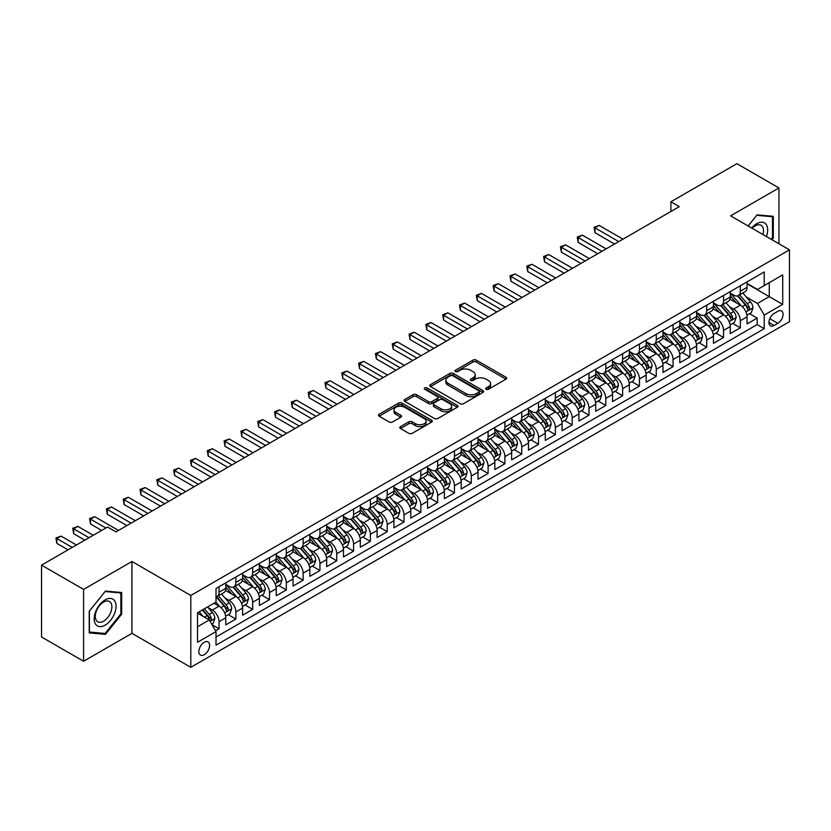 <?xml version="1.0" encoding="UTF-8"?>
<svg xmlns="http://www.w3.org/2000/svg" width="831" height="831" viewBox="0 0 831 831"><rect width="100%" height="100%" fill="white"/><g stroke="black" fill="none" stroke-linecap="round" stroke-linejoin="round"><path stroke-width="1.25" d="M486.135 389.292A1.631 0.945 0 0 0 488.441 389.292L505.986 379.165A2.337 1.35 0 0 0 506.661 378.209A2.337 1.35 0 0 0 505.986 377.264L476.267 360.103A2.337 1.35 0 0 0 472.974 360.103L455.43 370.231A1.631 0.945 0 0 0 454.952 370.896A1.631 0.945 0 0 0 455.43 371.561A1.631 0.945 0 0 0 457.746 371.561L460.01 370.252A7.469 4.311 0 0 1 470.575 370.252L473.057 371.686A7.469 4.311 0 0 1 475.239 374.729A7.469 4.311 0 0 1 473.057 377.783L470.782 379.092A1.631 0.945 0 0 0 470.304 379.757A1.631 0.945 0 0 0 470.782 380.432A1.631 0.945 0 0 0 473.088 380.432L475.363 379.113A7.469 4.311 0 0 1 485.927 379.113L488.399 380.546A7.469 4.311 0 0 1 490.591 383.6A7.469 4.311 0 0 1 488.399 386.644L486.135 387.952A1.631 0.945 0 0 0 485.657 388.628A1.631 0.945 0 0 0 486.135 389.292L486.135 387.952M204.249 654.703A7.614 4.394 120 0 0 209.215 647.993A7.614 4.394 120 0 0 208.051 641.896A7.614 4.394 120 0 0 204.249 642.27A7.614 4.394 120 0 0 199.274 648.98A7.614 4.394 120 0 0 200.437 655.077A7.614 4.394 120 0 0 204.249 654.703M400.511 426.625A2.337 1.35 0 0 0 399.825 427.581A2.337 1.35 0 0 0 400.511 428.526L408.842 433.346A2.337 1.35 0 0 0 412.145 433.346L431.621 422.096A2.337 1.35 0 0 0 432.307 421.14A2.337 1.35 0 0 0 431.621 420.195L401.913 403.035A2.337 1.35 0 0 0 398.61 403.035L379.133 414.285A2.337 1.35 0 0 0 378.448 415.23A2.337 1.35 0 0 0 379.133 416.186L389.199 422.003A2.337 1.35 0 0 0 392.502 422.003L400.833 417.193A2.337 1.35 0 0 0 401.518 416.238A2.337 1.35 0 0 0 400.833 415.282L395.847 412.405A6.243 3.604 0 0 1 394.019 409.849A6.243 3.604 0 0 1 397.872 406.515A6.243 3.604 0 0 1 404.676 407.304L424.236 418.595A6.243 3.604 0 0 1 426.064 421.14A6.243 3.604 0 0 1 422.21 424.475A6.243 3.604 0 0 1 415.407 423.696L412.145 421.805A2.337 1.35 0 0 0 408.842 421.805L400.511 426.625L400.511 428.526M131.942 561.496L83.588 589.408L41.55 565.132L41.55 636.982L83.588 661.258L131.942 633.336L190.798 667.324L190.798 595.474L131.942 561.496L131.942 633.336M778.938 243.774L778.938 187.951L730.594 215.863L789.45 249.84L190.798 595.474M778.938 187.951L736.9 163.676L670.897 201.788L670.897 211.49M41.55 565.132L107.552 527.031L115.966 531.882L679.301 206.639L670.897 201.788M460.177 403.7A2.337 1.35 0 0 0 463.48 403.7L482.956 392.461A2.337 1.35 0 0 0 483.642 391.505A2.337 1.35 0 0 0 482.956 390.549L453.248 373.399A2.337 1.35 0 0 0 449.945 373.399L430.468 384.649A2.337 1.35 0 0 0 429.783 385.594A2.337 1.35 0 0 0 430.468 386.55L460.177 403.7M425.42 389.646A1.631 0.945 0 0 1 427.082 389.874L427.082 387.932L457.289 405.372A2.337 1.35 0 0 1 457.974 406.328A2.337 1.35 0 0 1 457.289 407.273L437.812 418.523A2.337 1.35 0 0 1 434.509 418.523L404.801 401.373L404.801 399.462A2.337 1.35 0 0 0 404.115 400.417A2.337 1.35 0 0 0 404.801 401.373M404.801 399.462L413.132 394.652A2.337 1.35 0 0 1 416.435 394.652L428.484 401.612A2.337 1.35 0 0 0 431.788 401.612L437.314 398.413A2.337 1.35 0 0 0 437.999 397.457A2.337 1.35 0 0 0 437.314 396.512L424.776 389.261A1.631 0.945 0 0 1 424.288 388.596A1.631 0.945 0 0 1 425.306 387.724A1.631 0.945 0 0 1 427.082 387.932M215.551 630.791L219.041 628.776L212.071 624.746M208.093 607.606L212.321 610.037A9.515 5.495 60 0 1 219.041 621.692L225.772 617.807L225.772 624.891L235.859 619.064L228.213 614.649M224.91 597.894L229.138 600.335A9.515 5.495 60 0 1 235.859 611.98L242.59 608.095L242.59 615.189L252.676 609.362L245.031 604.937M241.728 588.182L245.955 590.623A9.515 5.495 60 0 1 252.676 602.267L259.407 598.393L259.407 605.477L269.493 599.65L261.838 595.235M258.545 578.48L262.762 580.911A9.515 5.495 60 0 1 269.493 592.565L276.224 588.68L276.224 595.765L286.311 589.937L278.655 585.523M275.362 568.768L279.58 571.209A9.515 5.495 60 0 1 286.311 582.853L293.031 578.968L293.031 586.063L303.128 580.235L295.472 575.821M292.18 559.055L296.397 561.496A9.515 5.495 60 0 1 303.128 573.141L309.849 569.266L309.849 576.35L319.945 570.523L312.29 566.108M308.997 549.353L313.214 551.784A9.515 5.495 60 0 1 319.945 563.439L326.666 559.554L326.666 566.638L336.763 560.811L329.107 556.396M325.814 539.641L330.032 542.082A9.515 5.495 60 0 1 336.763 553.726L343.483 549.842L343.483 556.936L353.57 551.109L345.925 546.694M342.621 529.929L346.849 532.37A9.515 5.495 60 0 1 353.57 544.025L360.301 540.14L360.301 547.224L370.387 541.397L362.742 536.982M359.439 520.227L363.666 522.657A9.515 5.495 60 0 1 370.387 534.312L377.118 530.427L377.118 537.512L387.204 531.695L379.559 527.27M376.256 510.514L380.484 512.956A9.515 5.495 60 0 1 387.204 524.6L393.936 520.715L393.936 527.81L404.022 521.982L396.377 517.568M393.073 500.802L397.301 503.243A9.515 5.495 60 0 1 404.022 514.898L410.753 511.013L410.753 518.097L420.839 512.27L413.184 507.855M409.891 491.1L414.108 493.531A9.515 5.495 60 0 1 420.839 505.186L427.57 501.301L427.57 508.385L437.657 502.568L430.001 498.143M426.708 481.388L430.925 483.829A9.515 5.495 60 0 1 437.657 495.473L444.377 491.588L444.377 498.683L454.474 492.856L446.818 488.441M443.525 471.676L447.743 474.117A9.515 5.495 60 0 1 454.474 485.771L461.195 481.887L461.195 488.971L471.291 483.143L463.636 478.729M460.343 461.974L464.56 464.404A9.515 5.495 60 0 1 471.291 476.059L478.012 472.174L478.012 479.258L488.109 473.441L480.453 469.016M477.16 452.261L481.378 454.702A9.515 5.495 60 0 1 488.109 466.347L494.829 462.462L494.829 469.557L504.916 463.729L497.27 459.314M493.967 442.549L498.195 444.99A9.515 5.495 60 0 1 504.916 456.645L511.647 452.76L511.647 459.844L521.733 454.017L514.088 449.602M510.785 432.847L515.012 435.278A9.515 5.495 60 0 1 521.733 446.933L528.464 443.048L528.464 450.132L538.55 444.315L530.905 439.89M527.602 423.135L531.83 425.576A9.515 5.495 60 0 1 538.55 437.22L545.281 433.335L545.281 440.43L555.368 434.603L547.712 430.188M544.419 413.423L548.647 415.864A9.515 5.495 60 0 1 555.368 427.518L562.099 423.633L562.099 430.718L572.185 424.89L564.529 420.476M561.237 403.721L565.454 406.151A9.515 5.495 60 0 1 572.185 417.806L578.916 413.921L578.916 421.005L589.002 415.188L581.347 410.763M578.054 394.008L582.271 396.449A9.515 5.495 60 0 1 589.002 408.094L595.723 404.209L595.723 411.303L605.82 405.476L598.164 401.061M594.871 384.296L599.089 386.737A9.515 5.495 60 0 1 605.82 398.392L612.54 394.507L612.54 401.591L622.637 395.764L614.982 391.349M611.689 374.594L615.906 377.025A9.515 5.495 60 0 1 622.637 388.679L629.358 384.795L629.358 391.879L639.455 386.062L631.799 381.637M628.506 364.882L632.723 367.323A9.515 5.495 60 0 1 639.455 378.967L646.175 375.093L646.175 382.177L656.261 376.35L648.616 371.935M645.313 355.169L649.541 357.61A9.515 5.495 60 0 1 656.261 369.265L662.993 365.38L662.993 372.465L673.079 366.637L665.434 362.223M662.13 345.467L666.358 347.898A9.515 5.495 60 0 1 673.079 359.553L679.81 355.668L679.81 362.763L689.896 356.935L682.251 352.51M678.948 335.755L683.175 338.196A9.515 5.495 60 0 1 689.896 349.841L696.627 345.966L696.627 353.05L706.714 347.223L699.058 342.808M695.765 326.043L699.993 328.484A9.515 5.495 60 0 1 706.714 340.139L713.445 336.254L713.445 343.338L723.531 337.511L715.875 333.096M712.583 316.341L716.8 318.782A9.515 5.495 60 0 1 723.531 330.426L730.262 326.541L730.262 333.636L740.348 327.809L740.348 320.714A9.515 5.495 -120 0 0 733.617 309.07L729.4 306.629M732.693 323.384L740.348 327.809M225.772 617.807A9.515 5.495 -120 0 0 219.041 606.152L214.003 603.244M242.59 608.095A9.515 5.495 -120 0 0 235.859 596.45L225.461 590.446M259.407 598.393A9.515 5.495 -120 0 0 252.676 586.738L242.278 580.734M276.224 588.68A9.515 5.495 -120 0 0 269.493 577.026L259.095 571.022M293.031 578.968A9.515 5.495 -120 0 0 286.311 567.324L275.913 561.32M309.849 569.266A9.515 5.495 -120 0 0 303.128 557.611L292.73 551.607M326.666 559.554A9.515 5.495 -120 0 0 319.945 547.899L309.548 541.895M343.483 549.842A9.515 5.495 -120 0 0 336.763 538.197L326.354 532.193M360.301 540.14A9.515 5.495 -120 0 0 353.57 528.485L343.172 522.481M377.118 530.427A9.515 5.495 -120 0 0 370.387 518.773L359.989 512.769M393.936 520.715A9.515 5.495 -120 0 0 387.204 509.071L376.807 503.067M410.753 511.013A9.515 5.495 -120 0 0 404.022 499.358L393.624 493.354M427.57 501.301A9.515 5.495 -120 0 0 420.839 489.646L410.441 483.642M444.377 491.588A9.515 5.495 -120 0 0 437.657 479.944L427.259 473.94M461.195 481.887A9.515 5.495 -120 0 0 454.474 470.232L444.076 464.228M478.012 472.174A9.515 5.495 -120 0 0 471.291 460.519L460.883 454.515M494.829 462.462A9.515 5.495 -120 0 0 488.109 450.818L477.7 444.814M511.647 452.76A9.515 5.495 -120 0 0 504.916 441.105L494.518 435.101M528.464 443.048A9.515 5.495 -120 0 0 521.733 431.403L511.335 425.389M545.281 433.335A9.515 5.495 -120 0 0 538.55 421.691L528.152 415.687M562.099 423.633A9.515 5.495 -120 0 0 555.368 411.979L544.97 405.975M578.916 413.921A9.515 5.495 -120 0 0 572.185 402.277L561.787 396.273M595.723 404.209A9.515 5.495 -120 0 0 589.002 392.564L578.605 386.56M612.54 394.507A9.515 5.495 -120 0 0 605.82 382.852L595.422 376.848M629.358 384.795A9.515 5.495 -120 0 0 622.637 373.15L612.229 367.146M646.175 375.093A9.515 5.495 -120 0 0 639.455 363.438L629.046 357.434M662.993 365.38A9.515 5.495 -120 0 0 656.261 353.726L645.864 347.722M679.81 355.668A9.515 5.495 -120 0 0 673.079 344.024L662.681 338.02M696.627 345.966A9.515 5.495 -120 0 0 689.896 334.311L679.498 328.307M713.445 336.254A9.515 5.495 -120 0 0 706.714 324.599L696.316 318.595M730.262 326.541A9.515 5.495 -120 0 0 723.531 314.897L713.133 308.893M777.847 311.303L774.149 313.432A7.375 4.259 120 0 0 769.329 319.935A7.375 4.259 120 0 0 770.462 325.845A7.375 4.259 120 0 0 774.149 325.472L777.847 323.342A7.375 4.259 120 0 0 782.667 316.84A7.375 4.259 120 0 0 781.535 310.939A7.375 4.259 120 0 0 777.847 311.303M190.798 667.324L789.45 321.69L789.45 249.84M197.518 626.74L209.287 619.947L216.018 631.591L216.018 645.188L764.229 328.681L764.229 315.084L757.498 303.44L746.217 296.927M216.018 631.591L197.518 642.27L197.518 612.759L216.018 602.08L216.018 588.483L764.229 271.976L764.229 285.573L782.719 274.895L782.719 304.406L764.229 315.084M225.772 584.411L229.138 586.354A9.515 5.495 60 0 0 233.895 586.821L240.616 582.936A9.515 5.495 -120 0 0 242.59 578.584L242.59 573.141M242.59 574.699L245.955 576.641A9.515 5.495 60 0 0 250.702 577.109L257.433 573.224A9.515 5.495 -120 0 0 259.407 568.871L259.407 563.439M259.407 564.987L262.762 566.929A9.515 5.495 60 0 0 267.52 567.407L274.251 563.522A9.515 5.495 -120 0 0 276.224 559.17L276.224 553.726M276.224 555.285L279.58 557.227A9.515 5.495 60 0 0 284.337 557.694L291.068 553.81A9.515 5.495 -120 0 0 293.031 549.457L293.031 544.014M293.031 545.572L296.397 547.515A9.515 5.495 60 0 0 301.154 547.982L307.885 544.097A9.515 5.495 -120 0 0 309.849 539.745L309.849 534.312M309.849 535.86L313.214 537.802A9.515 5.495 60 0 0 317.972 538.28L324.703 534.395A9.515 5.495 -120 0 0 326.666 530.043L326.666 524.6M326.666 526.158L330.032 528.101A9.515 5.495 60 0 0 334.789 528.568L341.51 524.683A9.515 5.495 -120 0 0 343.483 520.331L343.483 514.898M343.483 516.446L346.849 518.388A9.515 5.495 60 0 0 351.606 518.856L358.327 514.971A9.515 5.495 -120 0 0 360.301 510.618L360.301 505.186M360.301 506.733L363.666 508.676A9.515 5.495 60 0 0 368.424 509.154L375.145 505.269A9.515 5.495 -120 0 0 377.118 500.916L377.118 495.473M377.118 497.031L380.484 498.974A9.515 5.495 60 0 0 385.241 499.441L391.962 495.556A9.515 5.495 -120 0 0 393.936 491.204L393.936 485.771M393.936 487.319L397.301 489.262A9.515 5.495 60 0 0 402.048 489.729L408.779 485.855A9.515 5.495 -120 0 0 410.753 481.492L410.753 476.059M410.753 477.607L414.108 479.549A9.515 5.495 60 0 0 418.866 480.027L425.597 476.142A9.515 5.495 -120 0 0 427.57 471.79L427.57 466.347M427.57 467.905L430.925 469.847A9.515 5.495 60 0 0 435.683 470.315L442.414 466.43A9.515 5.495 -120 0 0 444.377 462.078L444.377 456.645M444.377 458.193L447.743 460.135A9.515 5.495 60 0 0 452.5 460.603L459.231 456.728A9.515 5.495 -120 0 0 461.195 452.365L461.195 446.933M461.195 448.48L464.56 450.423A9.515 5.495 60 0 0 469.318 450.901L476.049 447.016A9.515 5.495 -120 0 0 478.012 442.663L478.012 437.22M478.012 438.778L481.378 440.721A9.515 5.495 60 0 0 486.135 441.188L492.856 437.303A9.515 5.495 -120 0 0 494.829 432.951L494.829 427.518M494.829 429.066L498.195 431.009A9.515 5.495 60 0 0 502.952 431.476L509.673 427.601A9.515 5.495 -120 0 0 511.647 423.239L511.647 417.806M511.647 419.364L515.012 421.296A9.515 5.495 60 0 0 519.77 421.774L526.49 417.889A9.515 5.495 -120 0 0 528.464 413.537L528.464 408.094M528.464 409.652L531.83 411.594A9.515 5.495 60 0 0 536.587 412.062L543.308 408.177A9.515 5.495 -120 0 0 545.281 403.824L545.281 398.392M545.281 399.94L548.647 401.882A9.515 5.495 60 0 0 553.394 402.349L560.125 398.475A9.515 5.495 -120 0 0 562.099 394.112L562.099 388.679M562.099 390.238L565.454 392.17A9.515 5.495 60 0 0 570.211 392.648L576.943 388.763A9.515 5.495 -120 0 0 578.916 384.41L578.916 378.967M578.916 380.525L582.271 382.468A9.515 5.495 60 0 0 587.029 382.935L593.76 379.05A9.515 5.495 -120 0 0 595.723 374.698L595.723 369.265M595.723 370.813L599.089 372.755A9.515 5.495 60 0 0 603.846 373.233L610.577 369.348A9.515 5.495 -120 0 0 612.54 364.986L612.54 359.553M612.54 361.111L615.906 363.054A9.515 5.495 60 0 0 620.664 363.521L627.395 359.636A9.515 5.495 -120 0 0 629.358 355.284L629.358 349.841M629.358 351.399L632.723 353.341A9.515 5.495 60 0 0 637.481 353.809L644.202 349.924A9.515 5.495 -120 0 0 646.175 345.571L646.175 340.139M646.175 341.686L649.541 343.629A9.515 5.495 60 0 0 654.298 344.107L661.019 340.222A9.515 5.495 -120 0 0 662.993 335.859L662.993 330.426M662.993 331.985L666.358 333.927A9.515 5.495 60 0 0 671.116 334.394L677.836 330.509A9.515 5.495 -120 0 0 679.81 326.157L679.81 320.714M679.81 322.272L683.175 324.215A9.515 5.495 60 0 0 687.933 324.682L694.654 320.797A9.515 5.495 -120 0 0 696.627 316.445L696.627 311.012M696.627 312.56L699.993 314.502A9.515 5.495 60 0 0 704.74 314.98L711.471 311.095A9.515 5.495 -120 0 0 713.445 306.732L713.445 301.3M713.445 302.858L716.8 304.8A9.515 5.495 60 0 0 721.557 305.268L728.288 301.383A9.515 5.495 -120 0 0 730.262 297.031L730.262 291.588M216.018 637.034L757.166 324.599L757.166 318.096L747.069 323.924L747.069 316.84A9.515 5.495 -120 0 0 740.348 305.185L729.95 299.181M730.262 293.146L733.617 295.088A9.515 5.495 -120 0 0 738.375 295.556A9.515 5.495 -120 0 0 740.348 291.203L740.348 285.771M738.375 295.556L745.106 291.671A9.515 5.495 -120 0 0 747.069 287.318L747.069 281.886M219.041 586.738L219.041 592.171A9.515 5.495 60 0 1 217.078 596.533A9.515 5.495 60 0 1 216.018 596.918M217.078 596.533L223.799 592.648A9.515 5.495 -120 0 0 225.772 588.296L225.772 582.853M235.859 577.026L235.859 582.469A9.515 5.495 60 0 1 233.895 586.821M252.676 567.324L252.676 572.756A9.515 5.495 60 0 1 250.702 577.109M269.493 557.611L269.493 563.044A9.515 5.495 60 0 1 267.52 567.407M286.311 547.899L286.311 553.342A9.515 5.495 60 0 1 284.337 557.694M303.128 538.197L303.128 543.63A9.515 5.495 60 0 1 301.154 547.982M319.945 528.485L319.945 533.918A9.515 5.495 60 0 1 317.972 538.28M336.763 518.773L336.763 524.216A9.515 5.495 60 0 1 334.789 528.568M353.57 509.071L353.57 514.503A9.515 5.495 60 0 1 351.606 518.856M370.387 499.358L370.387 504.791A9.515 5.495 60 0 1 368.424 509.154M387.204 489.646L387.204 495.089A9.515 5.495 60 0 1 385.241 499.441M404.022 479.944L404.022 485.377A9.515 5.495 60 0 1 402.048 489.729M420.839 470.232L420.839 475.675A9.515 5.495 60 0 1 418.866 480.027M437.657 460.519L437.657 465.962A9.515 5.495 60 0 1 435.683 470.315M454.474 450.818L454.474 456.25A9.515 5.495 60 0 1 452.5 460.603M471.291 441.105L471.291 446.548A9.515 5.495 60 0 1 469.318 450.901M488.109 431.393L488.109 436.836A9.515 5.495 60 0 1 486.135 441.188M504.916 421.691L504.916 427.124A9.515 5.495 60 0 1 502.952 431.476M521.733 411.979L521.733 417.422A9.515 5.495 60 0 1 519.77 421.774M538.55 402.266L538.55 407.709A9.515 5.495 60 0 1 536.587 412.062M555.368 392.564L555.368 397.997A9.515 5.495 60 0 1 553.394 402.349M572.185 382.852L572.185 388.295A9.515 5.495 60 0 1 570.211 392.648M589.002 373.15L589.002 378.583A9.515 5.495 60 0 1 587.029 382.935M605.82 363.438L605.82 368.871A9.515 5.495 60 0 1 603.846 373.233M622.637 353.726L622.637 359.169A9.515 5.495 60 0 1 620.664 363.521M639.455 344.024L639.455 349.456A9.515 5.495 60 0 1 637.481 353.809M656.261 334.311L656.261 339.744A9.515 5.495 60 0 1 654.298 344.107M673.079 324.599L673.079 330.042A9.515 5.495 60 0 1 671.116 334.394M689.896 314.897L689.896 320.33A9.515 5.495 60 0 1 687.933 324.682M706.714 305.185L706.714 310.617A9.515 5.495 60 0 1 704.74 314.98M723.531 295.472L723.531 300.915A9.515 5.495 60 0 1 721.557 305.268M723.531 330.426L723.531 337.511M706.714 340.139L706.714 347.223M689.896 349.841L689.896 356.935M673.079 359.553L673.079 366.637M656.261 369.265L656.261 376.35M639.455 378.967L639.455 386.062M622.637 388.679L622.637 395.764M605.82 398.392L605.82 405.476M589.002 408.094L589.002 415.188M572.185 417.806L572.185 424.89M555.368 427.518L555.368 434.603M538.55 437.22L538.55 444.315M521.733 446.933L521.733 454.017M504.916 456.645L504.916 463.729M488.109 466.347L488.109 473.441M471.291 476.059L471.291 483.143M454.474 485.771L454.474 492.856M437.657 495.473L437.657 502.568M420.839 505.186L420.839 512.27M404.022 514.898L404.022 521.982M387.204 524.6L387.204 531.695M370.387 534.312L370.387 541.397M353.57 544.025L353.57 551.109M336.763 553.726L336.763 560.811M319.945 563.439L319.945 570.523M303.128 573.141L303.128 580.235M286.311 582.853L286.311 589.937M269.493 592.565L269.493 599.65M252.676 602.267L252.676 609.362M235.859 611.98L235.859 619.064M219.041 621.692L219.041 628.776M209.287 619.947L197.518 613.143M757.498 303.44L769.267 296.636L769.267 282.665L782.719 274.895M747.069 283.828L782.719 304.406M747.069 283.433L757.498 289.458L764.229 285.573M83.588 589.408L83.588 661.258M749.51 313.682L757.166 318.096M757.166 324.599L764.229 328.681M771.895 239.702L773.308 237.946L773.308 216.309L757.083 214.855L748.129 225.99M89.229 632.9L105.454 634.344L121.679 614.161L121.679 592.524L105.454 591.07L89.229 611.263L89.229 632.9M772.466 237.458L773.308 237.946M120.838 613.673L121.679 614.161M103.74 633.357L105.454 634.344M486.789 389.521L488.399 388.586A7.469 4.311 0 0 0 490.591 385.542L490.591 383.6M475.239 374.729L475.239 376.672A7.469 4.311 0 0 1 473.057 379.725L471.437 380.66M505.954 379.185L476.267 362.046A2.337 1.35 0 0 0 472.974 362.046L456.084 371.8M482.925 392.481L453.248 375.342A2.337 1.35 0 0 0 449.945 375.342L430.5 386.571M478.833 392.17A1.631 0.945 0 0 0 479.31 391.505A1.631 0.945 0 0 0 478.833 390.84L452.75 375.778A1.631 0.945 0 0 0 450.444 375.778L448.044 377.16A7.469 4.311 0 0 0 445.852 380.214A7.469 4.311 0 0 0 448.044 383.257L465.869 393.551A7.469 4.311 0 0 0 476.433 393.551L478.833 392.17L478.833 394.112A1.631 0.945 0 0 0 479.31 393.447L479.31 391.505M445.852 380.214L445.852 382.156A7.469 4.311 0 0 0 448.044 385.2L448.044 383.257M478.833 394.112L476.433 395.494A7.469 4.311 0 0 1 465.869 395.494L448.044 385.2M404.832 401.383L413.132 396.595L413.132 394.652M437.999 397.457L437.999 399.399A2.337 1.35 0 0 1 437.314 400.355L431.788 403.544A2.337 1.35 0 0 1 428.484 403.544L416.435 396.595A2.337 1.35 0 0 0 413.132 396.595M427.082 389.874L457.258 407.294M440.991 408.821A6.243 3.604 0 0 0 447.795 409.61A6.243 3.604 0 0 0 451.649 406.276A6.243 3.604 0 0 0 449.82 403.731L442.933 399.753A2.337 1.35 0 0 0 439.63 399.753L434.094 402.942A2.337 1.35 0 0 0 433.418 403.897A2.337 1.35 0 0 0 434.094 404.842L440.991 408.821L440.991 410.763A6.243 3.604 0 0 0 447.795 411.553A6.243 3.604 0 0 0 451.649 408.218L451.649 406.276M433.418 403.897L433.418 405.84A2.337 1.35 0 0 0 434.094 406.785L434.094 404.842M440.991 410.763L434.094 406.785M426.064 421.14L426.064 423.083A6.243 3.604 0 0 1 422.21 426.417A6.243 3.604 0 0 1 415.407 425.638L412.145 423.748A2.337 1.35 0 0 0 408.842 423.748L400.542 428.547M394.019 409.849L394.019 411.792A6.243 3.604 0 0 0 395.847 414.337L395.847 412.405M400.802 417.204L395.847 414.337M431.621 420.195L431.621 422.096L401.913 404.977A2.337 1.35 0 0 0 398.61 404.977L379.165 416.206M746.934 315.167L751.276 312.664L752.959 307.802A6.305 3.636 -120 0 0 750.507 301.892L742.821 292.99M741.283 305.798L732.173 295.254A18.189 10.502 -120 0 0 730.262 293.25M736.287 302.837L731.187 296.937A15.103 8.715 -120 0 0 730.262 295.919M622.97 239.162L599.172 225.43L594.975 227.85L594.975 232.711L614.566 244.023M737.523 295.898L745.293 304.894A6.305 3.636 60 0 1 747.536 309.236C748.482 310.503 749.157 310.119 749.552 308.072A6.305 3.636 -120 0 0 747.308 303.731L739.621 294.839M737.98 295.753L746.331 305.424A3.21 1.849 60 0 1 747.131 306.681L749.552 308.072M747.536 309.236L747.993 309.984M594.975 232.711L594.051 227.32L618.763 241.592M594.051 227.32L599.172 225.43M766.431 236.555A15.457 8.923 120 0 0 756.74 223.684A15.457 8.923 120 0 0 751.681 228.037M762.9 234.519A11.707 6.762 120 0 0 761.061 225.284A11.707 6.762 120 0 0 755.213 225.855A11.707 6.762 120 0 0 752.148 228.307M748.16 226.011L756.74 215.333L772.466 216.746L772.466 237.708L771.189 239.297M771.428 216.143L772.466 216.746M114.585 613.361A15.457 8.923 120 0 0 110.585 598.424A15.457 8.923 120 0 0 95.648 611.668A15.457 8.923 120 0 0 99.647 626.605A15.457 8.923 120 0 0 114.585 613.361M110.752 612.27A11.707 6.762 120 0 0 109.432 601.499A11.707 6.762 120 0 0 96.417 610.993A11.707 6.762 120 0 0 97.726 621.765A11.707 6.762 120 0 0 110.752 612.27M89.395 632.079L89.395 611.107L105.111 591.547L120.838 592.95L120.838 613.922L105.111 633.482L89.229 631.976M119.799 592.358L120.838 592.95M730.117 324.879L734.459 322.366L736.141 317.515A6.305 3.636 -120 0 0 733.69 311.594L726.003 302.702M724.466 315.51L715.356 304.956A18.189 10.502 -120 0 0 713.445 302.962M719.469 312.549L714.369 306.649A15.103 8.715 -120 0 0 713.445 305.631M606.152 248.874L582.354 235.131L578.158 237.562L578.158 242.413L597.749 253.725M720.706 305.611L728.475 314.606A6.305 3.636 60 0 1 730.719 318.948C731.664 320.215 732.34 319.831 732.745 317.785A6.305 3.636 -120 0 0 730.491 313.443L722.814 304.551M721.163 305.465L729.514 315.126A3.21 1.849 60 0 1 730.324 316.382L732.745 317.785M730.719 318.948L731.176 319.696M578.158 242.413L577.233 237.032L601.945 251.305M577.233 237.032L582.354 235.131M713.299 334.592L717.641 332.078L719.324 327.227A6.305 3.636 -120 0 0 716.873 321.306L709.186 312.414M707.648 325.212L698.539 314.669A18.189 10.502 -120 0 0 696.627 312.664M702.652 322.251L697.552 316.351A15.103 8.715 -120 0 0 696.627 315.344M589.335 258.586L565.547 244.844L561.341 247.274L561.341 252.125L580.931 263.437M703.888 315.323L711.658 324.319A6.305 3.636 60 0 1 713.902 328.661C714.857 329.928 715.522 329.533 715.927 327.487A6.305 3.636 -120 0 0 713.673 323.155L705.997 314.253M704.345 315.167L712.697 324.838A3.21 1.849 60 0 1 713.507 326.095L715.927 327.487M713.902 328.661L714.369 329.408M561.341 252.125L560.416 246.734L585.128 261.007M560.416 246.734L565.547 244.844M696.482 344.294L700.824 341.79L702.507 336.929A6.305 3.636 -120 0 0 700.055 331.018L692.368 322.116M690.831 334.924L681.721 324.381A18.189 10.502 -120 0 0 679.81 322.376M685.835 331.964L680.734 326.064A15.103 8.715 -120 0 0 679.81 325.046M572.517 268.288L548.73 254.556L544.523 256.976L544.523 261.838L564.114 273.15M687.071 325.025L694.841 334.02A6.305 3.636 60 0 1 697.084 338.362C698.04 339.63 698.705 339.245 699.11 337.199A6.305 3.636 -120 0 0 696.856 332.857L689.179 323.965M687.528 324.879L695.879 334.55A3.21 1.849 60 0 1 696.69 335.807L699.11 337.199M697.084 338.362L697.552 339.11M544.523 261.838L543.599 256.447L568.321 270.719M543.599 256.447L548.73 254.556M679.665 354.006L684.017 351.492L685.689 346.641A6.305 3.636 -120 0 0 683.238 340.72L675.551 331.829M674.014 344.636L664.904 334.083A18.189 10.502 -120 0 0 662.993 332.088M669.017 341.676L663.927 335.776A15.103 8.715 -120 0 0 662.993 334.758M555.7 278.001L531.913 264.258L527.706 266.689L527.706 271.54L547.297 282.852M670.253 334.737L678.023 343.733A6.305 3.636 60 0 1 680.277 348.075C681.223 349.342 681.898 348.958 682.293 346.911A6.305 3.636 -120 0 0 680.049 342.569L672.362 333.667M670.71 334.592L679.062 344.252A3.21 1.849 60 0 1 679.872 345.509L682.293 346.911M680.277 348.075L680.734 348.823M527.706 271.54L526.781 266.159L551.504 280.431M526.781 266.159L531.913 264.258M662.847 363.708L667.2 361.205L668.882 356.354A6.305 3.636 -120 0 0 666.42 350.433L658.744 341.541M657.196 354.338L648.087 343.795A18.189 10.502 -120 0 0 646.175 341.79M652.2 351.378L647.11 345.478A15.103 8.715 -120 0 0 646.175 344.47M538.893 287.713L515.095 273.97L510.888 276.401L510.888 281.252L530.479 292.564M653.436 344.439L661.206 353.445A6.305 3.636 60 0 1 663.46 357.787C664.405 359.054 665.08 358.66 665.475 356.613A6.305 3.636 -120 0 0 663.231 352.282L655.545 343.38M653.893 344.294L662.245 353.964A3.21 1.849 60 0 1 663.055 355.221L665.475 356.613M663.46 357.787L663.917 358.535M510.888 281.252L509.964 275.861L534.686 290.133M509.964 275.861L515.095 273.97M646.03 373.42L650.382 370.917L652.065 366.055A6.305 3.636 -120 0 0 649.603 360.145L641.927 351.243M640.379 364.051L631.269 353.497A18.189 10.502 -120 0 0 629.358 351.503M635.383 361.09L630.293 355.19A15.103 8.715 -120 0 0 629.358 354.172M522.076 297.415L498.278 283.683L494.071 286.103L494.071 290.964L513.662 302.276M636.619 354.151L644.399 363.147A6.305 3.636 60 0 1 646.643 367.489C647.588 368.756 648.263 368.372 648.658 366.326A6.305 3.636 -120 0 0 646.414 361.984L638.727 353.092M637.076 354.006L645.427 363.677A3.21 1.849 60 0 1 646.238 364.934L648.658 366.326M646.643 367.489L647.1 368.237M494.071 290.964L493.147 285.573L517.869 299.846M493.147 285.573L498.278 283.683M629.223 383.133L633.565 380.619L635.248 375.768A6.305 3.636 -120 0 0 632.786 369.847L625.109 360.955M623.572 373.763L614.452 363.209A18.189 10.502 -120 0 0 612.54 361.215M618.576 370.803L613.475 364.902A15.103 8.715 -120 0 0 612.54 363.885M505.258 307.127L481.461 293.385L477.254 295.815L477.254 300.666L496.845 311.978M619.801 363.864L627.582 372.859A6.305 3.636 60 0 1 629.825 377.201C630.771 378.469 631.446 378.084 631.84 376.038A6.305 3.636 -120 0 0 629.597 371.696L621.91 362.794M620.258 363.718L628.61 373.379A3.21 1.849 60 0 1 629.42 374.636L631.84 376.038M629.825 377.201L630.282 377.949M477.254 300.666L476.329 295.285L501.051 309.558M476.329 295.285L481.461 293.385M612.405 392.834L616.747 390.331L618.43 385.48A6.305 3.636 -120 0 0 615.979 379.559L608.292 370.668M606.755 383.465L597.645 372.922A18.189 10.502 -120 0 0 595.723 370.917M601.758 380.505L596.658 374.604A15.103 8.715 -120 0 0 595.723 373.597M488.441 316.84L464.643 303.097L460.436 305.528L460.436 310.379L480.027 321.69M602.994 373.566L610.764 382.572A6.305 3.636 60 0 1 613.008 386.914C613.953 388.181 614.628 387.786 615.023 385.74A6.305 3.636 -120 0 0 612.779 381.398L605.093 372.506M603.451 373.42L611.793 383.091A3.21 1.849 60 0 1 612.603 384.348L615.023 385.74M613.008 386.914L613.465 387.661M460.436 310.379L459.512 304.987L484.234 319.26M459.512 304.987L464.643 303.097M595.588 402.547L599.93 400.043L601.613 395.182A6.305 3.636 -120 0 0 599.161 389.272L591.475 380.369M589.937 393.177L580.827 382.624A18.189 10.502 -120 0 0 578.916 380.629M584.941 390.217L579.841 384.317A15.103 8.715 -120 0 0 578.916 383.299M471.624 326.541L447.826 312.809L443.629 315.229L443.629 320.091L463.22 331.403M586.177 383.278L593.947 392.274A6.305 3.636 60 0 1 596.191 396.616C597.136 397.883 597.811 397.498 598.206 395.452A6.305 3.636 -120 0 0 595.962 391.11L588.275 382.218M586.634 383.133L594.986 392.803A3.21 1.849 60 0 1 595.785 394.06L598.206 395.452M596.191 396.616L596.648 397.363M443.629 320.091L442.705 314.7L467.417 328.972M442.705 314.7L447.826 312.809M578.771 412.259L583.113 409.745L584.795 404.894A6.305 3.636 -120 0 0 582.344 398.973L574.657 390.082M573.12 402.89L564.01 392.336A18.189 10.502 -120 0 0 562.099 390.341M568.124 399.929L563.023 394.029A15.103 8.715 -120 0 0 562.099 393.011M454.806 336.254L431.009 322.511L426.812 324.942L426.812 329.793L446.403 341.105M569.36 392.99L577.13 401.986A6.305 3.636 60 0 1 579.373 406.328C580.318 407.595 580.994 407.211 581.399 405.164A6.305 3.636 -120 0 0 579.145 400.822L571.468 391.92M569.817 392.845L578.168 402.505A3.21 1.849 60 0 1 578.978 403.762L581.399 405.164M579.373 406.328L579.83 407.076M426.812 329.793L425.888 324.412L450.599 338.684M425.888 324.412L431.009 322.511M561.953 421.961L566.295 419.458L567.978 414.607A6.305 3.636 -120 0 0 565.527 408.686L557.84 399.784M556.303 412.591L547.193 402.048A18.189 10.502 -120 0 0 545.281 400.043M551.306 409.631L546.206 403.731A15.103 8.715 -120 0 0 545.281 402.723M437.989 345.966L414.202 332.223L409.995 334.654L409.995 339.505L429.585 350.817M552.542 402.692L560.312 411.698A6.305 3.636 60 0 1 562.556 416.04C563.511 417.307 564.176 416.913 564.581 414.866A6.305 3.636 -120 0 0 562.327 410.524L554.651 401.633M552.999 402.547L561.351 412.218A3.21 1.849 60 0 1 562.161 413.474L564.581 414.866M562.556 416.04L563.023 416.778M409.995 339.505L409.07 334.114L433.782 348.386M409.07 334.114L414.202 332.223M545.136 431.673L549.478 429.17L551.161 424.309A6.305 3.636 -120 0 0 548.709 418.398L541.023 409.496M539.485 422.304L530.375 411.75A18.189 10.502 -120 0 0 528.464 409.756M534.489 419.343L529.389 413.443A15.103 8.715 -120 0 0 528.464 412.425M421.172 355.668L397.384 341.936L393.177 344.356L393.177 349.217L412.768 360.529M535.725 412.405L543.495 421.4A6.305 3.636 60 0 1 545.749 425.742C546.694 427.009 547.359 426.625 547.764 424.579A6.305 3.636 -120 0 0 545.51 420.237L537.834 411.345M536.182 412.259L544.534 421.93A3.21 1.849 60 0 1 545.344 423.187L547.764 424.579M545.749 425.742L546.206 426.49M393.177 349.217L392.253 343.826L416.975 358.099M392.253 343.826L397.384 341.936M528.319 441.386L532.671 438.872L534.343 434.021A6.305 3.636 -120 0 0 531.892 428.1L524.205 419.208M522.668 432.016L513.558 421.462A18.189 10.502 -120 0 0 511.647 419.468M517.671 429.056L512.582 423.156A15.103 8.715 -120 0 0 511.647 422.138M404.354 365.38L380.567 351.638L376.36 354.068L376.36 358.919L395.951 370.231M518.908 422.117L526.677 431.112A6.305 3.636 60 0 1 528.932 435.454C529.877 436.722 530.552 436.327 530.947 434.291A6.305 3.636 -120 0 0 528.703 429.949L521.016 421.047M519.365 421.971L527.716 431.632A3.21 1.849 60 0 1 528.526 432.889L530.947 434.291M528.932 435.454L529.389 436.202M376.36 358.919L375.435 353.539L400.158 367.801M375.435 353.539L380.567 351.638M511.501 451.088L515.854 448.584L517.536 443.723A6.305 3.636 -120 0 0 515.075 437.812L507.398 428.91M505.85 441.718L496.741 431.175A18.189 10.502 -120 0 0 494.829 429.17M500.854 438.758L495.764 432.858A15.103 8.715 -120 0 0 494.829 431.85M387.547 375.082L363.749 361.35L359.543 363.781L359.543 368.632L379.133 379.944M502.09 431.819L509.86 440.825A6.305 3.636 60 0 1 512.114 445.167C513.059 446.434 513.735 446.039 514.129 443.993A6.305 3.636 -120 0 0 511.886 439.651L504.199 430.759M502.547 431.673L510.899 441.344A3.21 1.849 60 0 1 511.709 442.601L514.129 443.993M512.114 445.167L512.571 445.904M359.543 368.632L358.618 363.24L383.34 377.513M358.618 363.24L363.749 361.35M494.684 460.8L499.036 458.297L500.719 453.435A6.305 3.636 -120 0 0 498.257 447.514L490.581 438.623M489.044 451.43L479.923 440.877A18.189 10.502 -120 0 0 478.012 438.882M484.037 448.47L478.947 442.57A15.103 8.715 -120 0 0 478.012 441.552M370.73 384.795L346.932 371.062L342.725 373.483L342.725 378.344L362.316 389.646M485.273 441.531L493.053 450.527A6.305 3.636 60 0 1 495.297 454.869C496.242 456.136 496.917 455.752 497.312 453.705A6.305 3.636 -120 0 0 495.068 449.363L487.382 440.472M485.73 441.386L494.081 451.056A3.21 1.849 60 0 1 494.892 452.313L497.312 453.705M495.297 454.869L495.754 455.617M342.725 378.344L341.801 372.953L366.523 387.225M341.801 372.953L346.932 371.062M477.877 470.512L482.219 467.998L483.902 463.147A6.305 3.636 -120 0 0 481.44 457.227L473.763 448.335M472.226 461.143L463.106 450.589A18.189 10.502 -120 0 0 461.195 448.595M467.23 458.182L462.129 452.282A15.103 8.715 -120 0 0 461.195 451.264M353.913 394.507L330.115 380.764L325.908 383.195L325.908 388.046L345.499 399.358M468.455 451.243L476.236 460.239A6.305 3.636 60 0 1 478.479 464.581C479.425 465.848 480.1 465.453 480.495 463.418A6.305 3.636 -120 0 0 478.251 459.076L470.564 450.173M468.913 451.098L477.264 460.758A3.21 1.849 60 0 1 478.074 462.015L480.495 463.418M478.479 464.581L478.936 465.329M325.908 388.046L324.983 382.665L349.706 396.927M324.983 382.665L330.115 380.764M461.06 480.214L465.402 477.711L467.084 472.849A6.305 3.636 -120 0 0 464.633 466.939L456.946 458.037M455.409 470.845L446.299 460.301A18.189 10.502 -120 0 0 444.377 458.297M450.412 467.884L445.312 461.984A15.103 8.715 -120 0 0 444.377 460.976M337.095 404.209L313.297 390.477L309.09 392.907L309.09 397.758L328.681 409.07M451.649 460.945L459.418 469.951A6.305 3.636 60 0 1 461.662 474.283C462.607 475.55 463.283 475.166 463.677 473.119A6.305 3.636 -120 0 0 461.434 468.777L453.747 459.886M452.106 460.8L460.447 470.471A3.21 1.849 60 0 1 461.257 471.728L463.677 473.119M461.662 474.283L462.119 475.031M309.09 397.758L308.166 392.367L332.888 406.639M308.166 392.367L313.297 390.477M444.242 489.926L448.584 487.413L450.267 482.562A6.305 3.636 -120 0 0 447.816 476.641L440.129 467.749M438.591 480.557L429.482 470.003A18.189 10.502 -120 0 0 427.57 468.009M433.595 477.596L428.495 471.696A15.103 8.715 -120 0 0 427.57 470.678M320.278 413.921L296.48 400.189L292.283 402.609L292.283 407.47L311.874 418.772M434.831 470.658L442.601 479.653A6.305 3.636 60 0 1 444.845 483.995C445.79 485.262 446.465 484.878 446.86 482.832A6.305 3.636 -120 0 0 444.616 478.49L436.929 469.598M435.288 470.512L443.64 480.183A3.21 1.849 60 0 1 444.44 481.429L446.86 482.832M444.845 483.995L445.302 484.743M292.283 407.47L291.359 402.079L316.071 416.352M291.359 402.079L296.48 400.189M427.425 499.639L431.767 497.125L433.45 492.274A6.305 3.636 -120 0 0 430.998 486.353L423.311 477.461M421.774 490.269L412.664 479.716A18.189 10.502 -120 0 0 410.753 477.711M416.778 487.309L411.677 481.409A15.103 8.715 -120 0 0 410.753 480.391M303.46 423.633L279.663 409.891L275.466 412.321L275.466 417.172L295.057 428.484M418.014 480.37L425.784 489.366A6.305 3.636 60 0 1 428.027 493.707C428.973 494.975 429.648 494.58 430.053 492.544A6.305 3.636 -120 0 0 427.799 488.202L420.122 479.3M418.471 480.225L426.822 489.885A3.21 1.849 60 0 1 427.633 491.142L430.053 492.544M428.027 493.707L428.484 494.455M275.466 417.172L274.542 411.792L299.253 426.054M274.542 411.792L279.663 409.891M410.607 509.341L414.949 506.837L416.632 501.976A6.305 3.636 -120 0 0 414.181 496.065L406.494 487.163M404.957 499.971L395.847 489.428A18.189 10.502 -120 0 0 393.936 487.423M399.96 497.011L394.86 491.111A15.103 8.715 -120 0 0 393.936 490.103M286.643 433.335L262.856 419.603L258.649 422.034L258.649 426.885L278.24 438.197M401.196 490.072L408.966 499.078A6.305 3.636 60 0 1 411.21 503.409C412.166 504.677 412.83 504.292 413.236 502.246A6.305 3.636 -120 0 0 410.981 497.904L403.305 489.012M401.653 489.926L410.005 499.597A3.21 1.849 60 0 1 410.815 500.854L413.236 502.246M411.21 503.409L411.677 504.157M258.649 426.885L257.724 421.494L282.436 435.766M257.724 421.494L262.856 419.603M393.79 519.053L398.132 516.539L399.815 511.688A6.305 3.636 -120 0 0 397.363 505.767L389.677 496.876M388.139 509.683L379.029 499.13A18.189 10.502 -120 0 0 377.118 497.135M383.143 506.723L378.043 500.823A15.103 8.715 -120 0 0 377.118 499.805M269.826 443.048L246.038 429.315L241.831 431.736L241.831 436.597L261.422 447.899M384.379 499.784L392.149 508.78A6.305 3.636 60 0 1 394.403 513.122C395.348 514.389 396.013 514.005 396.418 511.958A6.305 3.636 -120 0 0 394.164 507.616L386.488 498.725M384.836 499.639L393.188 509.31A3.21 1.849 60 0 1 393.998 510.556L396.418 511.958M394.403 513.122L394.86 513.87M241.831 436.597L240.907 431.206L265.629 445.478M240.907 431.206L246.038 429.315M376.973 528.765L381.325 526.252L382.998 521.401A6.305 3.636 -120 0 0 380.546 515.48L372.87 506.588M371.322 519.396L362.212 508.842A18.189 10.502 -120 0 0 360.301 506.837M366.326 516.435L361.236 510.535A15.103 8.715 -120 0 0 360.301 509.517M253.008 452.76L229.221 439.017L225.014 441.448L225.014 446.299L244.605 457.611M367.562 509.496L375.332 518.492A6.305 3.636 60 0 1 377.586 522.834C378.531 524.101 379.206 523.707 379.601 521.671A6.305 3.636 -120 0 0 377.357 517.329L369.67 508.427M368.019 509.341L376.37 519.011A3.21 1.849 60 0 1 377.181 520.268L379.601 521.671M377.586 522.834L378.043 523.582M225.014 446.299L224.09 440.908L248.812 455.18M224.09 440.908L229.221 439.017M360.155 538.467L364.508 535.964L366.191 531.102A6.305 3.636 -120 0 0 363.729 525.192L356.052 516.29M354.505 529.098L345.395 518.554A18.189 10.502 -120 0 0 343.483 516.55M349.508 526.137L344.418 520.237A15.103 8.715 -120 0 0 343.483 519.23M236.201 462.462L212.404 448.73L208.197 451.16L208.197 456.011L227.787 467.323M350.744 519.198L358.514 528.194A6.305 3.636 60 0 1 360.768 532.536C361.714 533.803 362.389 533.419 362.783 531.373A6.305 3.636 -120 0 0 360.54 527.031L352.853 518.139M351.201 519.053L359.553 528.724A3.21 1.849 60 0 1 360.363 529.981L362.783 531.373M360.768 532.536L361.225 533.284M208.197 456.011L207.272 450.62L231.994 464.893M207.272 450.62L212.404 448.73M343.348 548.18L347.69 545.666L349.373 540.815A6.305 3.636 -120 0 0 346.911 534.894L339.235 526.002M337.698 538.81L328.577 528.256A18.189 10.502 -120 0 0 326.666 526.262M332.691 535.85L327.601 529.949A15.103 8.715 -120 0 0 326.666 528.932M219.384 472.174L195.586 458.442L191.379 460.862L191.379 465.724L210.97 477.025M333.927 528.911L341.707 537.906A6.305 3.636 60 0 1 343.951 542.248C344.896 543.516 345.571 543.131 345.966 541.085A6.305 3.636 -120 0 0 343.722 536.743L336.036 527.851M334.384 528.765L342.736 538.436A3.21 1.849 60 0 1 343.546 539.683L345.966 541.085M343.951 542.248L344.408 542.996M191.379 465.724L190.455 460.332L215.177 474.605M190.455 460.332L195.586 458.442M326.531 557.892L330.873 555.378L332.556 550.527A6.305 3.636 -120 0 0 330.104 544.606L322.418 535.715M320.88 548.522L311.76 537.969A18.189 10.502 -120 0 0 309.849 535.964M315.884 545.562L310.784 539.662A15.103 8.715 -120 0 0 309.849 538.644M202.567 481.887L178.769 468.144L174.562 470.575L174.562 475.425L194.153 486.737M317.12 538.623L324.89 547.619A6.305 3.636 60 0 1 327.134 551.961C328.079 553.228 328.754 552.833 329.149 550.797A6.305 3.636 -120 0 0 326.905 546.455L319.218 537.553M317.577 538.467L325.918 548.138A3.21 1.849 60 0 1 326.728 549.395L329.149 550.797M327.134 551.961L327.591 552.708M174.562 475.425L173.637 470.034L198.36 484.307M173.637 470.034L178.769 468.144M309.714 567.594L314.056 565.09L315.738 560.229A6.305 3.636 -120 0 0 313.287 554.319L305.6 545.416M304.063 558.224L294.953 547.681A18.189 10.502 -120 0 0 293.031 545.676M299.067 555.264L293.966 549.364A15.103 8.715 -120 0 0 293.031 548.346M185.749 491.588L161.952 477.856L157.755 480.287L157.755 485.138L177.335 496.45M300.303 548.325L308.072 557.321A6.305 3.636 60 0 1 310.316 561.663C311.261 562.93 311.937 562.545 312.331 560.499A6.305 3.636 -120 0 0 310.088 556.157L302.401 547.265M300.76 548.18L309.111 557.85A3.21 1.849 60 0 1 309.911 559.107L312.331 560.499M310.316 561.663L310.773 562.41M157.755 485.138L156.82 479.747L181.542 494.019M156.82 479.747L161.952 477.856M292.896 577.306L297.238 574.792L298.921 569.941A6.305 3.636 -120 0 0 296.47 564.02L288.783 555.129M287.246 567.937L278.136 557.383A18.189 10.502 -120 0 0 276.224 555.388M282.249 564.976L277.149 559.076A15.103 8.715 -120 0 0 276.224 558.058M168.932 501.301L145.134 487.568L140.938 489.989L140.938 494.85L160.528 506.152M283.485 558.037L291.255 567.033A6.305 3.636 60 0 1 293.499 571.375C294.444 572.642 295.119 572.258 295.514 570.211A6.305 3.636 -120 0 0 293.27 565.869L285.584 556.978M283.942 557.892L292.294 567.552A3.21 1.849 60 0 1 293.104 568.809L295.514 570.211M293.499 571.375L293.956 572.123M140.938 494.85L140.013 489.459L164.725 503.731M140.013 489.459L145.134 487.568M276.079 587.018L280.421 584.505L282.104 579.654A6.305 3.636 -120 0 0 279.652 573.733L271.966 564.841M270.428 577.649L261.318 567.095A18.189 10.502 -120 0 0 259.407 565.09M265.432 574.688L260.332 568.778A15.103 8.715 -120 0 0 259.407 567.77M152.115 511.013L128.317 497.27L124.12 499.701L124.12 504.552L143.711 515.864M266.668 567.75L274.438 576.745A6.305 3.636 60 0 1 276.681 581.087C277.627 582.354 278.302 581.96 278.707 579.924A6.305 3.636 -120 0 0 276.453 575.582L268.777 566.68M267.125 567.594L275.476 577.265A3.21 1.849 60 0 1 276.287 578.521L278.707 579.924M276.681 581.087L277.139 581.835M124.12 504.552L123.196 499.161L147.908 513.433M123.196 499.161L128.317 497.27M259.262 596.72L263.604 594.217L265.286 589.356A6.305 3.636 -120 0 0 262.835 583.445L255.148 574.543M253.611 587.351L244.501 576.807A18.189 10.502 -120 0 0 242.59 574.803M248.614 584.39L243.514 578.49A15.103 8.715 -120 0 0 242.59 577.472M135.297 520.715L111.51 506.983L107.303 509.403L107.303 514.264L126.894 525.576M249.851 577.452L257.62 586.447A6.305 3.636 60 0 1 259.864 590.789C260.82 592.056 261.485 591.672 261.89 589.626A6.305 3.636 -120 0 0 259.636 585.284L251.959 576.392M250.308 577.306L258.659 586.977A3.21 1.849 60 0 1 259.469 588.234L261.89 589.626M259.864 590.789L260.332 591.537M107.303 514.264L106.378 508.873L131.101 523.146M106.378 508.873L111.51 506.983M242.444 606.433L246.797 603.919L248.469 599.068A6.305 3.636 -120 0 0 246.018 593.147L238.331 584.255M236.793 597.063L227.684 586.509A18.189 10.502 -120 0 0 225.772 584.515M231.797 594.103L226.697 588.203A15.103 8.715 -120 0 0 225.772 587.185M118.48 530.427L94.692 516.685L90.486 519.115L90.486 523.966L101.662 530.427M233.033 587.164L240.803 596.159A6.305 3.636 60 0 1 243.057 600.501C244.002 601.769 244.667 601.384 245.072 599.338A6.305 3.636 -120 0 0 242.818 594.996L235.142 586.104M233.49 587.018L241.842 596.679A3.21 1.849 60 0 1 242.652 597.936L245.072 599.338M243.057 600.501L243.514 601.249M90.486 523.966L89.561 518.586L105.869 527.997M89.561 518.586L94.692 516.685M225.627 616.145L229.979 613.631L231.652 608.78A6.305 3.636 -120 0 0 229.2 602.859L221.524 593.968M219.976 606.775L215.956 602.111M214.98 603.815L214.325 603.057M93.259 535.278L77.875 526.397L73.668 528.828L73.668 533.679L84.855 540.14M216.216 596.876L223.986 605.872A6.305 3.636 60 0 1 226.24 610.214C227.185 611.481 227.86 611.086 228.255 609.05A6.305 3.636 -120 0 0 226.011 604.708L218.324 595.806M216.673 596.72L225.024 606.391A3.21 1.849 60 0 1 225.835 607.648L228.255 609.05M226.24 610.214L226.697 610.962M73.668 533.679L72.744 528.287L89.052 537.709M72.744 528.287L77.875 526.397M211.728 624.164L213.162 623.343L214.845 618.482A6.305 3.636 -120 0 0 212.383 612.572L207.553 606.962M203.034 616.332L199.139 611.824M198.162 613.517L197.518 612.769M76.442 544.991L61.058 536.109L56.851 538.53L56.851 543.391L68.038 549.842M202.338 609.975L207.168 615.574A6.305 3.636 60 0 1 209.422 619.916C210.368 621.183 211.043 620.799 211.438 618.752A6.305 3.636 -120 0 0 209.194 614.41L204.353 608.811M202.722 609.757L208.207 616.103A3.21 1.849 60 0 1 209.017 617.36L211.438 618.752M209.422 619.916L209.879 620.664M56.851 543.391L55.926 538L72.235 547.421M55.926 538L61.058 536.109M212.321 610.037L219.041 606.152M229.138 600.335L235.859 596.45M245.955 590.623L252.676 586.738M262.762 580.911L269.493 577.026M279.58 571.209L286.311 567.324M296.397 561.496L303.128 557.611M313.214 551.784L319.945 547.899M330.032 542.082L336.763 538.197M346.849 532.37L353.57 528.485M363.666 522.657L370.387 518.773M380.484 512.956L387.204 509.071M397.301 503.243L404.022 499.358M414.108 493.531L420.839 489.646M430.925 483.829L437.657 479.944M447.743 474.117L454.474 470.232M464.56 464.404L471.291 460.519M481.378 454.702L488.109 450.818M498.195 444.99L504.916 441.105M515.012 435.278L521.733 431.403M531.83 425.576L538.55 421.691M548.647 415.864L555.368 411.979M565.454 406.151L572.185 402.277M582.271 396.449L589.002 392.564M599.089 386.737L605.82 382.852M615.906 377.025L622.637 373.15M632.723 367.323L639.455 363.438M649.541 357.61L656.261 353.726M666.358 347.898L673.079 344.024M683.175 338.196L689.896 334.311M699.993 328.484L706.714 324.599M716.8 318.782L723.531 314.897M733.617 309.07L740.348 305.185M740.348 291.203L747.069 287.318M219.041 592.171L225.772 588.296M235.859 582.469L242.59 578.584M252.676 572.756L259.407 568.871M269.493 563.044L276.224 559.17M286.311 553.342L293.031 549.457M303.128 543.63L309.849 539.745M319.945 533.918L326.666 530.043M336.763 524.216L343.483 520.331M353.57 514.503L360.301 510.618M370.387 504.791L377.118 500.916M387.204 495.089L393.936 491.204M404.022 485.377L410.753 481.492M420.839 475.675L427.57 471.79M437.657 465.962L444.377 462.078M454.474 456.25L461.195 452.365M471.291 446.548L478.012 442.663M488.109 436.836L494.829 432.951M504.916 427.124L511.647 423.239M521.733 417.422L528.464 413.537M538.55 407.709L545.281 403.824M555.368 397.997L562.099 394.112M572.185 388.295L578.916 384.41M589.002 378.583L595.723 374.698M605.82 368.871L612.54 364.986M622.637 359.169L629.358 355.284M639.455 349.456L646.175 345.571M656.261 339.744L662.993 335.859M673.079 330.042L679.81 326.157M689.896 320.33L696.627 316.445M706.714 310.617L713.445 306.732M723.531 300.915L730.262 297.031M740.348 320.714L747.069 316.84M769.786 318.689L777.847 323.342M768.935 322.47L774.149 325.472M488.399 388.586L488.399 386.644M470.782 380.432L470.782 379.092M473.057 379.725L473.057 377.783M455.43 371.561L455.43 370.231M472.974 362.046L472.974 360.103M476.267 362.046L476.267 360.103M505.986 379.165L505.986 377.264M430.468 386.55L430.468 384.649M449.945 375.342L449.945 373.399M453.248 375.342L453.248 373.399M482.956 392.461L482.956 390.549M465.869 395.494L465.869 393.551M476.433 395.494L476.433 393.551M416.435 396.595L416.435 394.652M428.484 403.544L428.484 401.612M431.788 403.544L431.788 401.612M437.314 400.355L437.314 398.413M457.289 407.273L457.289 405.372M408.842 423.748L408.842 421.805M412.145 423.748L412.145 421.805M415.407 425.638L415.407 423.696M400.833 417.193L400.833 415.282M379.133 416.186L379.133 414.285M398.61 404.977L398.61 403.035M401.913 404.977L401.913 403.035M745.968 311.937L752.917 307.927M732.173 295.254L733.035 294.745M747.308 303.731L750.507 301.892M742.28 306.629L745.293 304.894M729.151 321.649L736.1 317.639M715.356 304.956L716.218 304.458M730.491 313.443L733.69 311.594M725.473 316.341L728.475 314.606M712.333 331.351L719.282 327.341M698.539 314.669L699.401 314.17M713.673 323.155L716.873 321.306M708.656 326.053L711.658 324.319M695.526 341.063L702.465 337.054M681.721 324.381L682.583 323.872M696.856 332.857L700.055 331.018M691.839 335.755L694.841 334.02M678.709 350.775L685.648 346.766M664.904 334.083L665.766 333.584M680.049 342.569L683.238 340.72M675.021 345.467L678.023 343.733M661.892 360.477L668.841 356.468M648.087 343.795L648.959 343.296M663.231 352.282L666.42 350.433M658.204 355.18L661.206 353.445M645.074 370.19L652.023 366.18M631.269 353.497L632.142 352.998M646.414 361.984L649.603 360.145M641.387 364.882L644.399 363.147M628.257 379.902L635.206 375.892M614.452 363.209L615.324 362.711M629.597 371.696L632.786 369.847M624.569 374.594L627.582 372.859M611.439 389.604L618.389 385.594M597.645 372.922L598.507 372.423M612.779 381.398L615.979 379.559M607.752 384.306L610.764 382.572M594.622 399.316L601.571 395.307M580.827 382.624L581.69 382.125M595.962 391.11L599.161 389.272M590.934 394.008L593.947 392.274M577.805 409.029L584.754 405.019M564.01 392.336L564.872 391.837M579.145 400.822L582.344 398.973M574.128 403.721L577.13 401.986M560.998 418.731L567.937 414.721M547.193 402.048L548.055 401.55M562.327 410.524L565.527 408.686M557.31 413.433L560.312 411.698M544.18 428.443L551.119 424.433M530.375 411.75L531.238 411.252M545.51 420.237L548.709 418.398M540.493 423.135L543.495 421.4M527.363 438.155L534.302 434.146M513.558 421.462L514.42 420.964M528.703 429.949L531.892 428.1M523.675 432.847L526.677 431.112M510.546 447.857L517.495 443.847M496.741 431.175L497.613 430.676M511.886 439.651L515.075 437.812M506.858 442.559L509.86 440.825M493.728 457.569L500.678 453.56M479.923 440.877L480.796 440.378M495.068 449.363L498.257 447.514M490.041 452.261L493.053 450.527M476.911 467.282L483.86 463.272M463.106 450.589L463.978 450.09M478.251 459.076L481.44 457.227M473.223 461.974L476.236 460.239M460.094 476.984L467.043 472.974M446.299 460.301L447.161 459.803M461.434 468.777L464.633 466.939M456.406 471.686L459.418 469.951M443.276 486.696L450.225 482.686M429.482 470.003L430.344 469.505M444.616 478.49L447.816 476.641M439.599 481.388L442.601 479.653M426.459 496.408L433.408 492.388M412.664 479.716L413.526 479.217M427.799 488.202L430.998 486.353M422.782 491.1L425.784 489.366M409.652 506.11L416.591 502.101M395.847 489.428L396.709 488.929M410.981 497.904L414.181 496.065M405.964 500.813L408.966 499.078M392.834 515.822L399.773 511.813M379.029 499.13L379.892 498.631M394.164 507.616L397.363 505.767M389.147 510.514L392.149 508.78M376.017 525.535L382.956 521.515M362.212 508.842L363.074 508.343M377.357 517.329L380.546 515.48M372.33 520.227L375.332 518.492M359.2 535.237L366.149 531.227M345.395 518.554L346.267 518.045M360.54 527.031L363.729 525.192M355.512 529.939L358.514 528.194M342.382 544.949L349.332 540.939M328.577 528.256L329.45 527.758M343.722 536.743L346.911 534.894M338.695 539.641L341.707 537.906M325.565 554.651L332.514 550.641M311.76 537.969L312.633 537.47M326.905 546.455L330.104 544.606M321.877 549.353L324.89 547.619M308.748 564.363L315.697 560.354M294.953 547.681L295.815 547.172M310.088 556.157L313.287 554.319M305.06 559.066L308.072 557.321M291.93 574.076L298.88 570.066M278.136 557.383L278.998 556.884M293.27 565.869L296.47 564.02M288.253 568.768L291.255 567.033M275.113 583.778L282.062 579.768M261.318 567.095L262.18 566.597M276.453 575.582L279.652 573.733M271.436 578.48L274.438 576.745M258.306 593.49L265.245 589.48M244.501 576.807L245.363 576.298M259.636 585.284L262.835 583.445M254.618 588.182L257.62 586.447M241.489 603.202L248.427 599.193M227.684 586.509L228.546 586.011M242.818 594.996L246.018 593.147M237.801 597.894L240.803 596.159M224.671 612.904L231.61 608.894M226.011 604.708L229.2 602.859M220.984 607.606L223.986 605.872M210.087 621.328L214.803 618.607M209.194 614.41L212.383 612.572M204.457 617.153L207.168 615.574"/></g></svg>
